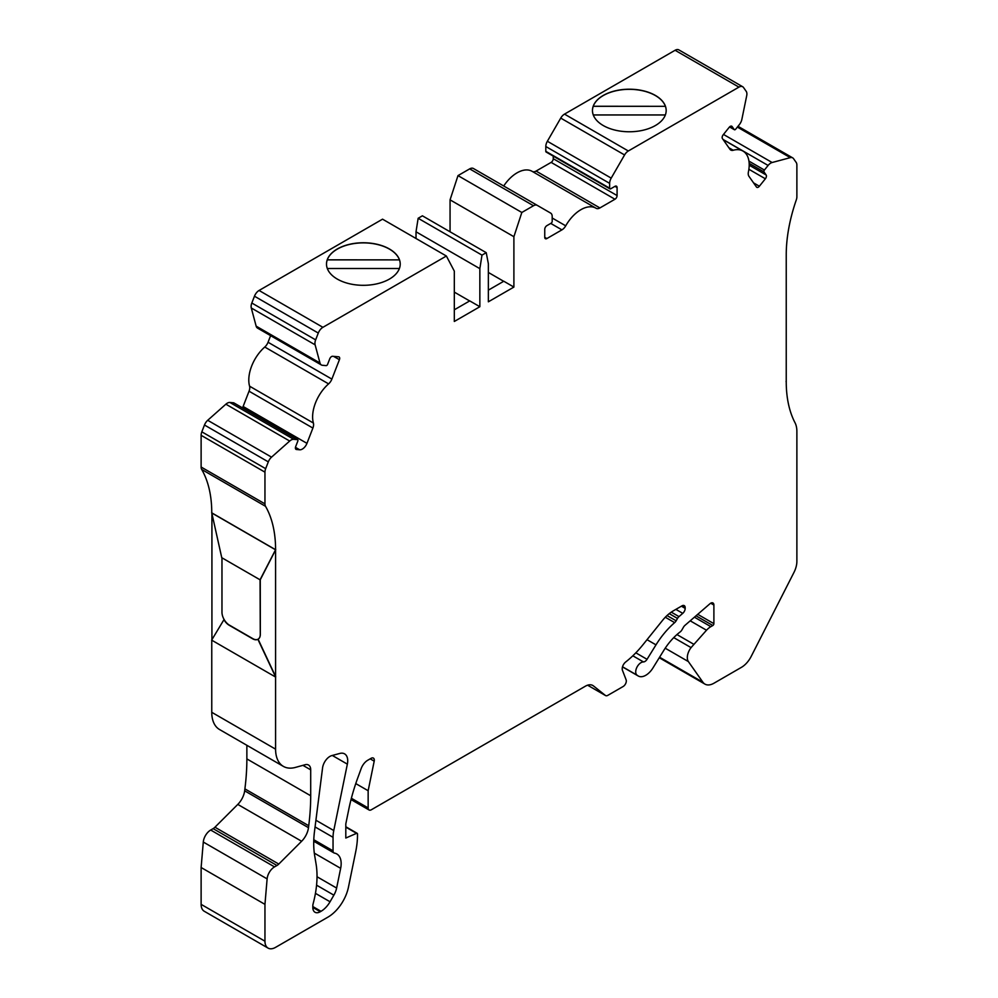 <?xml version="1.0" encoding="UTF-8"?>
<svg xmlns="http://www.w3.org/2000/svg" width="998" height="998" viewBox="0 0 998 998"><rect width="100%" height="100%" fill="white"/><g stroke="black" fill="none" stroke-linecap="round" stroke-linejoin="round"><path stroke-width="1.5" d="M759.378 186.227A3.006 1.734 -60 0 1 758.318 187.175A3.006 1.734 -60 0 1 756.808 187.325A3.006 1.734 -60 0 1 756.472 187.013L748.949 176.309A7.522 4.341 -60 0 1 748.425 171.881A30.09 17.378 120 0 0 742.974 151.06A30.09 17.378 120 0 0 733.231 150.261A7.522 4.341 -60 0 1 730.798 150.062A7.522 4.341 -60 0 1 729.95 149.288L722.427 138.572A3.006 1.734 -60 0 1 723.213 134.767L729.201 127.32A3.006 1.734 -60 0 1 731.759 126.235A3.006 1.734 -60 0 1 732.108 126.546L734.229 129.565A1.509 0.873 120 0 0 734.403 129.728A1.509 0.873 120 0 0 735.152 129.653A1.509 0.873 120 0 0 735.688 129.179L739.368 124.588A7.522 4.341 120 0 0 741.851 119.436L746.716 95.646A7.522 4.341 120 0 0 746.18 91.292L743.535 87.537A7.522 4.341 120 0 0 742.699 86.751A7.522 4.341 120 0 0 738.932 87.125L628.328 150.985A7.522 4.341 120 0 0 624.573 154.952L611.2 178.118A7.522 4.341 120 0 0 609.641 183.358L609.641 188.185A1.509 0.873 120 0 0 609.953 188.872A1.509 0.873 120 0 0 610.701 188.797L614.955 186.339A3.006 1.734 -60 0 1 616.465 186.189A3.006 1.734 -60 0 1 617.088 187.574L617.088 195.558A3.006 1.734 -60 0 1 614.955 199.238L599.91 207.933A7.522 4.341 -60 0 1 596.143 208.295A7.522 4.341 -60 0 1 596.105 208.283A30.09 17.378 120 0 0 595.956 208.195A30.09 17.378 120 0 0 565.716 225.822A7.522 4.341 -60 0 1 561.924 229.864L546.879 238.547A3.006 1.734 -60 0 1 545.37 238.697A3.006 1.734 -60 0 1 544.746 237.324L544.746 229.34A3.006 1.734 -60 0 1 546.879 225.648L551.133 223.19A1.509 0.873 120 0 0 552.193 221.356L552.193 216.529A7.522 4.341 120 0 0 550.634 213.085L537.261 205.363A7.522 4.341 120 0 0 533.493 205.738L521.829 212.474L513.895 236.701L513.895 287.075L488.359 301.808L488.359 263.734L486.238 252.681L481.984 255.126L479.851 268.649L479.851 306.723L454.315 321.468L454.315 271.107L446.38 256.024L322.903 327.319A7.522 4.341 120 0 0 318.287 333.058L315.642 339.869A7.522 4.341 120 0 0 315.118 344.834L319.984 362.998A7.522 4.341 120 0 0 321.356 364.956A7.522 4.341 120 0 0 322.466 365.293L326.146 365.617A1.509 0.873 120 0 0 326.683 365.48A1.509 0.873 120 0 0 327.606 364.332L329.727 358.856A3.006 1.734 -60 0 1 332.633 356.274L338.621 356.81A3.006 1.734 -60 0 1 339.071 356.947A3.006 1.734 -60 0 1 339.407 359.717L331.872 379.103A7.522 4.341 -60 0 1 328.591 383.881A30.09 17.378 120 0 0 313.397 423.04A7.522 4.341 -60 0 1 312.885 428.067L306.96 443.349A7.522 4.341 -60 0 1 302.344 449.075A7.522 4.341 -60 0 1 299.687 449.786L296.468 449.499A3.006 1.734 -60 0 1 296.019 449.362A3.006 1.734 -60 0 1 295.682 446.593L297.816 441.104A1.509 0.873 120 0 0 297.641 439.719A1.509 0.873 120 0 0 297.429 439.656L293.736 439.32A7.522 4.341 120 0 0 289.694 441.041L271.543 457.146A7.522 4.341 120 0 0 268.312 461.874L265.668 468.686A7.522 4.341 120 0 0 264.957 472.166L264.957 503.878A7.522 4.341 120 0 0 265.518 506.298A134.655 77.744 -60 0 1 275.585 549.711L275.585 749.161A37.612 21.719 120 0 0 283.382 766.389A37.612 21.719 120 0 0 295.47 767.4L305.126 764.73A10.529 6.075 -60 0 1 308.519 765.017A10.529 6.075 -60 0 1 310.702 769.845L310.702 795.768A225.673 130.301 -60 0 1 308.731 825.733L308.482 827.679A15.045 8.683 -60 0 1 301.621 841.264L278.779 864.068A7.522 4.341 -60 0 1 276.957 865.491L274.525 866.888A10.529 6.075 120 0 0 267.115 878.889L264.957 904.363L264.957 941.214A15.045 8.683 120 0 0 268.063 948.1A15.045 8.683 120 0 0 275.585 947.351L327.93 917.137A30.09 17.378 120 0 0 348.477 887.06L355.7 851.793A75.224 43.438 120 0 0 357.509 834.852L357.509 834.029A1.509 0.873 120 0 0 357.197 833.33A1.509 0.873 120 0 0 356.573 833.342L345.807 838.033L345.807 823.899L348.801 809.278A150.448 86.863 -60 0 1 357.621 778.303L361.151 768.622A10.529 6.075 -60 0 1 367.726 760.264L371.119 758.305A4.516 2.607 -60 0 1 373.364 758.081A4.516 2.607 -60 0 1 374.2 761.162L368.15 790.728L368.15 807.931A4.516 2.607 120 0 0 369.085 809.989A4.516 2.607 120 0 0 371.343 809.765L585.315 686.237A15.045 8.683 -60 0 1 592.837 685.489A15.045 8.683 -60 0 1 593.461 685.913L605.387 695.444A4.516 2.607 120 0 0 605.574 695.569A4.516 2.607 120 0 0 607.832 695.344L623.114 686.524A4.516 2.607 120 0 0 626.12 679.838L622.465 670.357A6.013 3.481 -60 0 1 625.721 661.961A75.224 43.438 120 0 0 642.999 644.696L662.572 620.344A30.09 17.378 -60 0 1 673.213 610.913L681.983 605.848A4.516 2.607 -60 0 1 684.241 605.624A4.516 2.607 -60 0 1 685.177 607.695L685.177 608.368A4.516 2.607 -60 0 1 682.757 613.346L678.989 616.602A4.516 2.607 120 0 0 677.505 618.436L676.133 620.806A4.516 2.607 -60 0 1 674.648 622.627A61.689 35.616 120 0 0 655.985 644.858L647.041 659.316A4.516 2.607 -60 0 1 644.908 661.487A4.516 2.607 -60 0 1 643.448 661.924A7.522 4.341 120 0 0 636.811 667.487A7.522 4.341 120 0 0 637.073 675.184L637.897 675.771A15.045 8.683 120 0 0 638.271 676.008A15.045 8.683 120 0 0 645.793 675.272A15.045 8.683 120 0 0 652.917 667.999L663.82 650.372A45.135 26.06 -60 0 1 680.174 631.921A4.516 2.607 120 0 0 681.933 629.875L683.48 627.181A4.516 2.607 -60 0 1 684.965 625.359L709.94 603.753A4.516 2.607 -60 0 1 712.959 602.979A4.516 2.607 -60 0 1 713.894 605.038L713.894 623.663A1.509 0.873 -60 0 1 712.834 625.509L710.838 626.657A15.045 8.683 120 0 0 706.509 630.225L691.065 647.615A11.29 6.512 120 0 0 688.383 661.587L702.891 682.22A18.051 10.429 120 0 0 704.925 684.104A18.051 10.429 120 0 0 713.957 683.218L741.377 667.375A18.051 10.429 120 0 0 751.195 656.41L793.921 572.515A18.051 10.429 120 0 0 796.878 561.375L796.878 431.46A28.693 16.567 120 0 0 795.007 422.715A134.655 77.744 -60 0 1 786.237 382.097L786.237 254.889A134.655 77.744 -60 0 1 796.317 199.85A7.522 4.341 120 0 0 796.878 196.768L796.878 165.069A7.522 4.341 120 0 0 796.167 162.4L793.522 158.645A7.522 4.341 120 0 0 792.674 157.859A7.522 4.341 120 0 0 790.291 157.647L772.128 162.512A7.522 4.341 120 0 0 768.098 165.456L764.406 170.047A1.509 0.873 120 0 0 764.019 171.943L766.14 174.974A3.006 1.734 -60 0 1 765.366 178.779L759.378 186.227L753.565 182.871M592.463 110.578A36.864 21.282 180 0 1 593.236 106.324L665.404 106.324A36.864 21.282 180 0 1 666.177 110.578M665.404 106.324L593.236 106.262A36.864 21.282 180 0 1 618.785 90.219A36.864 21.282 180 0 1 655.387 95.558A36.864 21.282 180 0 1 665.404 106.262M655.387 95.434A36.864 21.282 180 0 1 666.177 110.491A36.864 21.282 180 0 1 643.423 130.152A36.864 21.282 180 0 1 603.254 125.536A36.864 21.282 180 0 1 592.463 110.491A36.864 21.282 180 0 1 615.217 90.83A36.864 21.282 180 0 1 655.387 95.434M326.496 264.133A36.864 21.282 180 0 1 327.269 259.879L399.45 259.879A36.864 21.282 180 0 1 400.223 264.133M399.45 259.879L327.269 259.817A36.864 21.282 180 0 1 352.818 243.774A36.864 21.282 180 0 1 389.42 249.113A36.864 21.282 180 0 1 399.45 259.817M389.42 248.989A36.864 21.282 180 0 1 400.223 264.033A36.864 21.282 180 0 1 377.469 283.694A36.864 21.282 180 0 1 337.299 279.091A36.864 21.282 180 0 1 326.496 264.033A36.864 21.282 180 0 1 349.25 244.373A36.864 21.282 180 0 1 389.42 248.989M270.608 335.652L268.05 342.252A7.522 4.341 -60 0 1 264.769 347.03A30.09 17.378 120 0 0 249.575 386.189A7.522 4.341 -60 0 1 249.051 391.204L243.125 406.485A7.522 4.341 -60 0 1 242.489 407.883M211.763 640.192L211.763 712.31A37.612 21.719 120 0 0 219.548 729.526L283.382 766.389M314.495 831.434A90.269 52.121 120 0 0 314.682 855.648L316.054 863.881A90.269 52.121 -60 0 1 313.147 903.664A7.522 4.341 120 0 0 312.823 905.959L312.823 907.432A10.529 6.075 120 0 0 315.006 912.247A10.529 6.075 120 0 0 320.271 911.735L321.019 911.299A18.051 10.429 120 0 0 330.051 901.768L333.868 895.156A15.045 8.683 120 0 0 336.625 888.058L340.655 868.335A21.058 12.163 120 0 0 336.8 853.951A21.058 12.163 120 0 0 334.817 853.178L334.405 853.078A4.516 2.607 -60 0 1 333.968 852.916A4.516 2.607 -60 0 1 333.045 850.845L333.045 837.31A30.09 17.378 -60 0 1 333.769 830.536L347.354 764.144A15.045 8.683 120 0 0 344.597 753.877A15.045 8.683 120 0 0 339.831 753.44L331.847 755.586A10.529 6.075 120 0 0 322.566 767.899L314.495 831.434M221.968 557.82L221.968 612.236A10.529 6.075 -120 0 0 224.151 619.583L223.939 619.696A10.529 6.075 -120 0 0 229.203 625.259L252.606 638.77A10.529 6.075 -120 0 0 257.883 639.294L275.585 676.918M224.151 619.583A10.529 6.075 -120 0 0 229.415 625.135L252.818 638.645A10.529 6.075 -120 0 0 258.095 639.169L257.883 639.294M246.868 745.306L246.868 758.917A225.673 130.301 -60 0 1 244.897 788.882L244.66 790.828A15.045 8.683 -60 0 1 237.786 804.413L214.944 827.217A7.522 4.341 -60 0 1 213.123 828.639L210.69 830.037A10.529 6.075 120 0 0 203.293 842.038L201.122 867.511L201.122 904.363A15.045 8.683 120 0 0 204.241 911.249L268.063 948.1M211.925 639.681L211.925 514.095M233.981 403.03A1.509 0.873 120 0 0 233.819 402.868A1.509 0.873 120 0 0 233.594 402.805L229.902 402.468A7.522 4.341 120 0 0 225.872 404.19L207.709 420.295A7.522 4.341 120 0 0 204.478 425.023L201.833 431.835A7.522 4.341 120 0 0 201.122 435.315L201.122 467.027A7.522 4.341 120 0 0 201.683 469.447A134.655 77.744 -60 0 1 211.763 512.847L275.585 549.711L260.054 579.801L221.756 557.695L211.763 512.847M446.38 256.024L382.546 219.173L259.068 290.468A7.522 4.341 120 0 0 254.465 296.206L251.82 303.018A7.522 4.341 120 0 0 251.284 307.983L256.149 326.146A7.522 4.341 120 0 0 257.534 328.105L321.356 364.956M486.238 252.681L422.404 215.817L418.15 218.275L416.016 231.798L416.016 238.497M473.426 168.512L537.261 205.363L473.426 168.512A7.522 4.341 120 0 0 469.671 168.874L457.995 175.611L450.061 199.85L450.061 231.798M595.806 208.108L532.283 171.431A30.09 17.378 120 0 0 532.134 171.344A30.09 17.378 120 0 0 503.716 185.99M553.254 156.137L553.254 158.707A3.006 1.734 -60 0 1 551.133 162.387L536.076 171.07A7.522 4.341 -60 0 1 532.408 171.494M742.699 86.751L678.865 49.9A7.522 4.341 120 0 0 675.097 50.274L564.506 114.121A7.522 4.341 120 0 0 560.739 118.101L547.366 141.267A7.522 4.341 120 0 0 545.806 146.506L545.806 151.334A1.509 0.873 120 0 0 546.118 152.02L609.953 188.872M488.359 290.144L503.79 281.236L513.895 287.075M454.315 309.792L469.746 300.897L479.851 306.723M201.122 867.511L264.957 904.363M355.775 783.592L368.15 790.728M676.956 634.566L693.685 644.221M457.995 175.611L521.829 212.474M450.061 199.85L513.895 236.701M488.359 272.454L503.678 281.299M418.15 218.275L481.984 255.126M416.016 231.798L479.851 268.649M454.315 292.115L469.634 300.947M327.319 268.499L399.4 268.499M593.286 114.957L665.367 114.957M275.747 676.831L258.095 639.169A10.529 6.075 -120 0 0 260.266 634.354L260.054 579.801M275.485 676.981L211.651 640.13L223.939 619.696M258.145 639.144A10.529 6.075 -120 0 0 260.328 634.316L260.266 579.688M260.328 579.651L275.747 549.611M211.651 512.91L275.485 549.761M786.075 381.473L786.237 382.097M243.125 406.485L306.96 443.349M729.588 126.896L734.229 129.565M622.49 666.876L637.897 675.771M635.826 652.829L647.041 659.316M211.763 712.31L275.585 749.161M675.097 50.274L738.932 87.125M564.506 114.121L628.328 150.985M259.068 290.468L322.903 327.319M302.918 765.341L310.702 769.845M246.868 758.917L310.702 795.768M244.897 788.882L308.731 825.733M244.66 790.828L308.482 827.679M237.786 804.413L301.621 841.264M214.944 827.217L278.779 864.068M213.123 828.639L276.957 865.491M210.69 830.037L274.525 866.888M203.293 842.038L267.115 878.889M201.122 904.363L264.957 941.214M345.807 827.13L356.573 833.342M370.183 758.842L374.2 761.162M351.371 798.25L368.15 807.931M592.151 685.164L593.461 685.913M605.574 695.569L587.61 685.202L605.387 695.444M681.983 605.848L685.177 607.695M681.397 606.185L685.177 608.368M675.883 609.379L682.757 613.346M671.267 612.148L678.989 616.602M669.234 613.658L677.505 618.436M667.026 615.541L676.133 620.806M665.304 617.238L674.648 622.627M647.028 639.681L655.985 644.858M632.832 655.798L643.448 661.924M622.515 666.789L637.073 675.184M710.701 603.204L713.894 605.038M697.714 614.319L713.894 623.663M696.018 615.803L712.834 625.509M694.421 617.176L710.838 626.657M690.217 620.818L706.509 630.225M673.75 637.622L691.065 647.615M665.217 648.201L688.383 661.587M659.591 657.22L702.891 682.22M737.36 127.083L790.291 157.647M723.488 134.431L772.128 162.512M723.039 139.446L768.098 165.456M748.949 161.115L764.406 170.047M749.174 163.373L764.019 171.943M749.211 165.194L766.14 174.974M748.887 169.273L765.366 178.779M728.877 147.754L733.231 150.261M731.322 126.097L732.108 126.546M560.739 118.101L624.573 154.952M547.366 141.267L611.2 178.118M545.806 146.506L609.641 183.358M545.806 151.334L609.641 188.185M614.955 186.339L617.088 187.574M553.254 158.707L617.088 195.558M552.193 218.013L565.716 225.822M469.671 168.874L533.493 205.738M254.465 296.206L318.287 333.058M251.82 303.018L315.642 339.869M251.284 307.983L315.118 344.834M256.149 326.146L319.984 362.998M264.769 347.03L328.591 383.881M249.575 386.189L313.397 423.04M295.47 447.354L299.687 449.786M295.682 449.05L296.468 449.499M233.594 402.805L297.429 439.656M229.902 402.468L293.736 439.32M225.872 404.19L289.694 441.041M207.709 420.295L271.543 457.146M204.478 425.023L268.312 461.874M201.833 431.835L265.668 468.686M201.122 435.315L264.957 472.166M201.122 467.027L264.957 503.878M201.683 469.447L265.518 506.298M249.051 391.204L312.885 428.067M333.594 356.361L339.407 359.717M268.05 342.252L331.872 379.103M550.746 223.415L561.924 229.864M544.746 237.324L546.879 238.547M551.133 162.387L614.955 199.238M536.076 171.07L599.91 207.933M312.823 907.432L320.271 911.735M312.823 906.571L321.019 911.299M315.443 893.347L330.051 901.768M316.578 885.176L333.868 895.156M317.027 876.743L336.625 888.058M314.308 853.128L340.655 868.335M313.784 839.73L333.045 850.845M315.069 826.93L333.045 837.31M315.917 820.231L333.769 830.536M332.309 755.461L347.354 764.144M729.55 126.933L734.403 129.728M622.49 666.901L638.271 676.008M345.807 826.756L357.197 833.33M351.034 799.573L369.085 809.989M659.266 657.744L704.925 684.104M738.009 126.297L792.674 157.859M723.163 139.62L742.974 151.06M532.134 171.344L595.956 208.195M233.819 402.868L297.641 439.719M313.734 841.227L333.968 852.916"/></g></svg>
